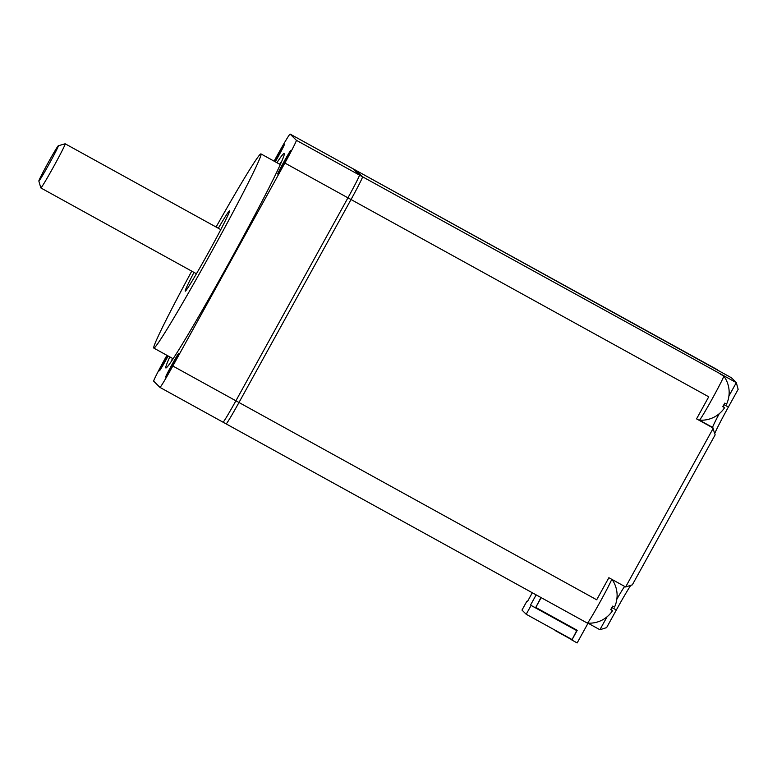 <?xml version="1.0" encoding="UTF-8"?>
<svg xmlns="http://www.w3.org/2000/svg" width="777" height="777" viewBox="0 0 777 777"><rect width="100%" height="100%" fill="white"/><g stroke="black" fill="none" stroke-linecap="round" stroke-linejoin="round"><path stroke-width="1.17" d="M630.846 585.314A30.245 1.107 -61.1 0 0 616.355 609.964L606.614 627.622L599.902 629.729L587.985 623.164M719.249 413.704A25.204 0.923 -61.1 0 0 712.626 427.408A25.204 0.923 -61.1 0 0 712.635 427.437L715.151 434.829L632.332 584.848L625.631 586.965L608.867 577.719L596.687 599.786L238.986 402.496L351.029 199.524A25.204 0.923 -61.1 0 0 362.529 176.787L356.264 170.551A25.204 0.923 -61.1 0 0 356.255 170.551A25.204 0.923 -61.1 0 0 356.255 170.551A25.204 0.923 -61.1 0 0 356.245 170.542L353.176 168.852A25.204 0.923 -61.1 0 0 353.166 168.842A25.204 0.923 -61.1 0 0 353.156 168.842A25.204 0.923 -61.1 0 1 353.176 168.852L290.103 134.062A25.204 0.923 -61.1 0 0 290.093 134.062A25.204 0.923 -61.1 0 0 277.243 155.449L274.096 161.15M611.693 579.283A25.204 0.923 118.9 0 1 599.562 602.913A25.204 0.923 118.9 0 1 587.383 623.125L226.126 423.892A25.204 0.923 -61.1 0 0 226.126 423.892A25.204 0.923 -61.1 0 0 226.126 423.892A25.204 0.923 -61.1 0 0 238.986 402.496L351.029 199.524A25.204 0.923 -61.1 0 0 362.529 176.787L356.264 170.551L731.41 377.758L736.314 382.634L738.15 389.345L728.408 406.993A30.245 1.107 -61.1 0 0 714.782 433.469M728.904 396.056L736.314 382.634L359.44 175.078L353.176 168.852L359.44 175.078L296.367 140.297L290.103 134.062L717.482 369.784A25.204 0.923 118.9 0 1 717.492 369.784A25.204 0.923 118.9 0 1 717.501 369.794A25.204 0.923 118.9 0 1 717.472 370.075M587.383 623.125A25.204 0.923 118.9 0 1 587.363 623.115A25.204 0.923 118.9 0 1 587.354 623.115A27.758 27.758 0 0 0 605.769 617.832L605.769 617.802A27.681 27.661 -45.2 0 0 612.597 610.586L610.693 609.644A27.078 22.067 -61.9 0 0 612.645 606.118L614.549 607.051A27.681 27.661 -45.2 0 0 617.016 597.426A27.088 0.826 -8.6 0 0 617.045 597.387A27.758 27.758 0 0 0 612.072 579.487M625.631 586.965L713.315 428.117L696.551 418.871L708.731 396.804L347.941 197.824A25.204 0.923 -61.1 0 0 359.44 175.078A25.204 0.923 -61.1 0 1 347.941 197.824L284.868 163.034A25.204 0.923 -61.1 0 0 296.367 140.297M712.635 427.437L699.407 420.143A25.204 0.923 118.9 0 0 699.426 420.153A27.758 27.758 0 0 0 717.812 414.86L717.812 414.831A27.681 27.661 -45.2 0 0 724.65 407.614L722.746 406.672A27.078 22.067 -61.9 0 0 724.688 403.146L726.592 404.079A27.681 27.661 -45.2 0 0 729.069 394.454A27.088 0.826 -8.6 0 0 729.098 394.415A27.758 27.758 0 0 0 723.766 376.019A25.204 0.923 118.9 0 1 723.766 376.019A25.204 0.923 118.9 0 1 712.392 398.523A25.204 0.923 118.9 0 1 699.426 420.153M723.756 376.01A25.204 0.923 118.9 0 1 723.756 376.019L720.23 374.067M724.922 403.263L724.135 404.7A25.204 0.923 -61.1 0 0 723.076 406.614M722.863 406.488L724.543 407.498A27.681 27.661 -45.2 0 1 724.514 407.536M722.795 406.594L724.65 407.614M722.814 406.556L724.543 407.498M624.689 586.45A25.204 0.923 -61.1 0 0 616.831 599.222M612.878 606.235A25.204 0.923 -61.1 0 0 612.082 607.672L611.033 609.586M607.041 616.821L599.902 629.729M610.809 609.459L612.49 610.479A27.681 27.661 -45.2 0 1 612.47 610.508M610.751 609.566L612.597 610.586M610.771 609.527L612.49 610.479M576.961 630.739L531.089 605.438L526.214 614.267L572.086 639.568L576.971 630.176M588.053 623.193L577.146 642.938L571.862 640.025L577.214 630.312L535.761 607.449L541.171 597.639M571.862 640.025L571.425 639.199M526.214 614.267L521.989 610.071L526.864 601.243L527.447 601.563M576.767 630.555L546.785 613.529M571.289 639.452L555.409 630.691M554.661 629.953L555.225 630.341M540.947 597.513L535.761 607.449M531.089 605.438L546.639 613.801M536.159 594.881L530.594 604.953M532.313 592.754L527.36 601.728L526.864 601.243M166.909 355.312L165.19 358.42A25.204 0.923 -61.1 0 0 153.691 381.167L159.965 387.393A25.204 0.923 -61.1 0 0 159.965 387.402L223.038 422.183A25.204 0.923 -61.1 0 0 235.897 400.796L347.941 197.824L235.897 400.796L172.824 366.006L284.868 163.034M226.126 423.892L223.038 422.183A25.204 0.923 -61.1 0 0 235.897 400.796L238.986 402.496A25.204 0.923 -61.1 0 1 226.126 423.892L159.965 387.402A25.204 0.923 -61.1 0 0 172.824 366.006M276.913 162.714A122.484 4.487 118.9 0 1 284.227 153.516A122.484 4.487 118.9 0 1 228.341 264.025A122.484 4.487 118.9 0 1 165.928 367.997A122.484 4.487 118.9 0 1 169.804 356.905M168.133 355.983A13.355 0.486 118.9 0 1 159.44 370.794A13.355 0.486 118.9 0 1 167.308 355.526M172.504 365.685A13.355 0.486 118.9 0 1 165.715 377.03A13.355 0.486 118.9 0 1 171.775 364.976A13.355 0.486 118.9 0 1 178.603 353.652A13.355 0.486 118.9 0 1 172.504 365.685M277.729 174.048A13.355 0.486 118.9 0 1 283.828 161.995A13.355 0.486 118.9 0 1 290.647 150.66A13.355 0.486 118.9 0 1 290.647 150.68A13.355 0.486 118.9 0 1 284.615 162.597A13.355 0.486 118.9 0 1 277.758 174.058A13.355 0.486 118.9 0 1 277.729 174.048M274.524 161.393A13.355 0.486 118.9 0 1 277.564 155.769A13.355 0.486 118.9 0 1 284.382 144.444A13.355 0.486 118.9 0 1 278.283 156.488A13.355 0.486 118.9 0 1 275.281 161.81M279.642 164.209A121.474 4.448 118.9 0 1 281.837 160.975M170.969 361.995A121.474 4.448 118.9 0 1 172.533 358.411M191.754 271.154A110.888 4.06 -61.1 0 0 153.836 348.096A110.888 4.06 -61.1 0 0 210.382 253.982A110.888 4.06 -61.1 0 0 260.946 153.895A110.888 4.06 -61.1 0 0 216.093 227.02M218.327 228.253A45.872 1.68 118.9 0 1 229.574 210.888A45.872 1.68 118.9 0 1 208.625 252.234A45.872 1.68 118.9 0 1 185.305 291.161A45.872 1.68 118.9 0 1 193.988 272.387M40.822 187.849A25.204 0.923 -61.1 0 0 40.822 187.898A25.204 0.923 -61.1 0 0 40.831 187.917A25.204 0.923 -61.1 0 0 53.759 166.424A25.204 0.923 -61.1 0 0 65.19 143.794L65.19 143.794A25.204 0.923 -61.1 0 0 65.151 143.784L220.785 229.613M40.831 187.917A25.204 0.923 -61.1 0 0 40.841 187.927L196.445 273.747M38.86 181.07A20.163 0.738 -61.1 0 0 49.145 163.966A20.163 0.738 -61.1 0 0 58.343 145.775A20.163 0.738 -61.1 0 0 58.314 145.765A20.163 0.738 -61.1 0 0 47.96 163.073A20.163 0.738 -61.1 0 0 38.85 181.051A20.163 0.738 -61.1 0 0 38.86 181.07M583.828 621.163L226.136 423.892M728.408 406.993L723.95 404.603M616.355 609.964L611.907 607.575M717.851 370.289A27.758 27.758 0 0 0 717.501 369.794M280.254 164.549L260.946 153.895M173.145 358.751L153.836 348.096M38.85 181.051L40.822 187.898M58.314 145.765L65.151 143.784"/></g></svg>
